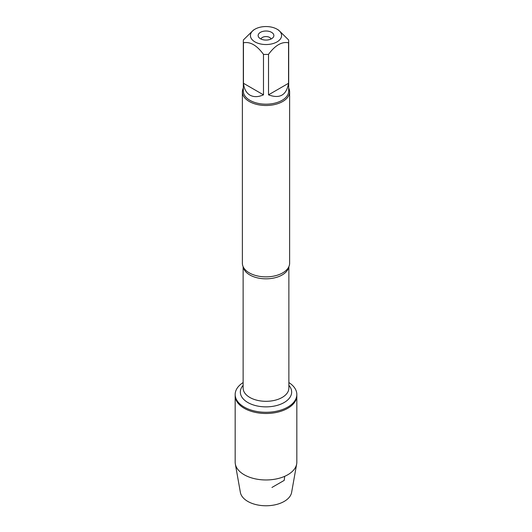 <?xml version="1.0" encoding="UTF-8"?>
<svg xmlns="http://www.w3.org/2000/svg" width="532" height="532" viewBox="0 0 532 532"><rect width="100%" height="100%" fill="white"/><g stroke="black" fill="none" stroke-linecap="round" stroke-linejoin="round"><path stroke-width="0.8" d="M288.869 382.555A30.829 17.795 180 0 1 296.829 394.491A30.829 17.795 180 0 1 266 412.287A30.829 17.795 180 0 1 235.171 394.491A30.829 17.795 180 0 1 243.131 382.555M296.829 394.491L296.829 462.168A30.829 17.795 180 0 1 296.67 463.984A30.829 17.795 180 0 1 276.327 478.94A30.829 17.795 180 0 1 244.201 474.75A30.829 17.795 180 0 1 235.33 463.984A30.829 17.795 180 0 1 235.171 462.168L235.171 395.688A30.829 17.795 0 0 0 266 413.484A30.829 17.795 0 0 0 296.829 395.688A30.829 17.795 180 0 1 277.797 412.127A30.829 17.795 180 0 1 244.201 408.27A30.829 17.795 180 0 1 235.171 395.688L235.171 394.491M242.373 91.85L242.373 263.22A23.627 13.646 0 0 0 244.255 268.56A23.627 13.646 0 0 0 249.289 272.869A23.627 13.646 0 0 0 287.745 268.56A23.627 13.646 0 0 0 289.627 263.22L289.627 91.85A23.627 13.646 180 0 1 266 105.496A23.627 13.646 180 0 1 242.373 91.85A23.627 13.646 180 0 1 243.317 88.033M288.683 88.033A23.627 13.646 180 0 1 289.627 91.85M271.007 39.042A5.067 2.926 0 0 0 269.584 37.42A5.067 2.926 0 0 0 264.424 36.708A5.067 2.926 0 0 0 260.993 39.042M271.559 32.339A7.86 4.535 180 0 1 273.175 37.393A7.86 4.535 180 0 1 266 40.08A7.86 4.535 180 0 1 258.825 37.393A7.86 4.535 180 0 1 261.545 31.807A7.86 4.535 180 0 1 271.559 32.339M254.981 41.908A15.588 8.997 0 0 0 277.019 41.908A15.588 8.997 0 0 0 277.019 29.18A15.588 8.997 0 0 0 267.729 26.6A15.588 8.997 0 0 0 254.981 29.18A15.588 8.997 0 0 0 254.981 41.908M268.514 94.842C279.825 99.019 286.502 95.162 288.543 83.278L268.514 94.842L268.514 54.357C275.197 45.286 281.874 41.429 288.543 42.793A22.683 13.101 0 0 0 288.683 41.336A22.683 13.101 0 0 0 288.543 39.887L278.529 30.051L277.019 29.18M288.543 83.278L288.543 42.793M254.981 29.18L253.471 30.051L243.457 39.887A22.683 13.101 0 0 0 243.317 41.336A22.683 13.101 0 0 0 243.457 42.793C250.133 41.436 256.816 45.293 263.486 54.357A22.683 13.101 0 0 0 268.514 54.357M243.457 83.278C244.095 88.957 246.263 92.914 249.96 95.142C253.737 97.23 258.246 97.13 263.486 94.842L243.457 83.278L243.457 42.793M263.486 94.842L263.486 54.357M288.683 41.336L288.683 91.078A22.683 13.101 180 0 1 274.678 103.181A22.683 13.101 180 0 1 249.96 100.342A22.683 13.101 180 0 1 243.317 91.078L243.317 41.336M296.67 463.984L291.622 492.413A25.755 14.869 180 0 1 274.632 504.908A25.755 14.869 180 0 1 247.786 501.41A25.755 14.869 180 0 1 240.378 492.413L235.33 463.984M271.945 487.458L284.214 480.383L284.687 476.326M288.77 266.871A22.869 13.207 180 0 1 266 278.828A22.869 13.207 180 0 1 243.23 266.871M243.131 266.652L243.131 388.107A22.869 13.207 0 0 0 266 401.314A22.869 13.207 0 0 0 288.869 388.107L288.869 266.652M288.869 385.334A25.656 14.816 180 0 1 266 406.867A25.656 14.816 180 0 1 243.131 385.334"/></g></svg>
